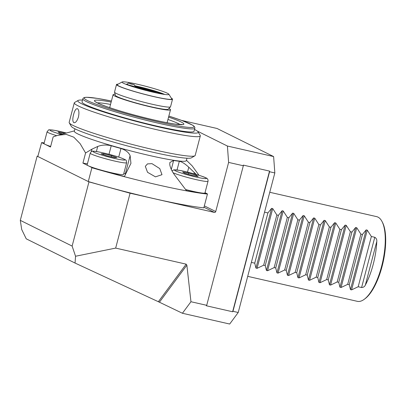 <?xml version="1.0" encoding="UTF-8"?>
<svg xmlns="http://www.w3.org/2000/svg" width="406" height="406" viewBox="0 0 406 406"><rect width="100%" height="100%" fill="white"/><g stroke="black" fill="none" stroke-linecap="round" stroke-linejoin="round"><path stroke-width="0.61" d="M206.37 305.779L232.628 311.762L232.968 311.3L238.22 312.498L229.684 324.034L182.416 313.259L159.426 302.211L186.867 265.159L190.957 301.729L206.71 305.317L206.37 305.779M269.533 171.088L243.275 165.105L243.326 165.76L228.619 162.41L227.401 146.033L273.619 156.564L274.832 172.941L269.584 171.743L269.533 171.088L232.628 311.762M269.584 171.743L232.968 311.3M274.832 172.941L238.22 312.498M37.885 156.269L37.144 156.153L20.3 220.351L72.126 246.077L75.546 256.247L75.049 263.058L159.426 302.211M75.049 263.058L26.233 238.824L21.716 229.522L20.3 220.351M37.144 156.153L88.965 181.883L72.126 246.077M243.326 165.76L206.71 305.317M158.36 301.709L186.161 264.159L115.669 248.096L130.072 193.2L214.388 212.409A1.157 1.071 116.4 0 0 215.733 211.536L228.619 162.41M186.161 264.159L186.867 265.159M190.957 301.729L182.416 313.259M115.669 248.096L75.546 256.247M88.965 181.883L130.072 193.2M197.301 131.087L227.401 146.033M181.558 120.389L217.027 128.474L273.619 156.564M269.762 192.282L376.636 216.637A43.432 15.946 102.8 0 1 377.971 217.114A43.432 15.946 102.8 0 1 381.99 221.473A43.432 15.946 102.8 0 1 382.533 262.525A43.432 15.946 102.8 0 1 364.258 299.288A43.432 15.946 102.8 0 1 357.336 301.328L247.706 276.344M251.365 262.403L254.729 263.169L255.937 268.087L257.054 268.341L263.661 265.204L265.23 265.56L266.443 270.477L267.554 270.736L274.167 267.595L275.735 267.955L276.943 272.873L278.059 273.126L284.667 269.99L286.235 270.345L287.448 275.268L288.565 275.522L295.172 272.385L296.74 272.741L297.953 277.658L299.065 277.912L305.677 274.776L307.246 275.136L308.453 280.054L309.57 280.307L316.178 277.171L317.746 277.526L318.959 282.449L320.07 282.703L326.683 279.561L328.251 279.922L329.459 284.839L330.575 285.093L337.183 281.957L338.751 282.317L339.964 287.235L341.081 287.489L347.688 284.352L349.256 284.707L350.469 289.625L351.581 289.879L358.193 286.743L361.599 287.519C363.446 287.407 364.695 286.6 365.344 285.093A43.432 15.946 -77.2 0 0 376.798 241.438C377.012 239.647 376.342 238.256 374.784 237.282L371.373 236.505L367.252 230.141L366.141 229.887L362.436 234.47L360.868 234.11L356.752 227.751L355.636 227.497L351.936 232.075L350.363 231.719L346.247 225.355L345.136 225.102L341.431 229.679L339.863 229.324L335.747 222.96L334.63 222.706L330.926 227.289L329.357 226.929L325.242 220.57L324.125 220.316L320.425 224.894L318.857 224.538L314.736 218.174L313.625 217.92L309.92 222.503L308.352 222.143L304.236 215.784L303.12 215.53L299.415 220.108L297.847 219.747L293.731 213.389L292.619 213.135L288.915 217.712L287.346 217.357L283.226 210.993L282.114 210.739L278.409 215.322L276.841 214.962L272.725 208.603L271.609 208.349L267.909 212.927L264.545 212.16M381.99 221.473L382.477 222.407A42.564 15.626 102.8 0 1 383.01 262.636A42.564 15.626 102.8 0 1 365.101 298.659L364.258 299.288M341.431 229.679L328.251 279.922M339.863 229.324L326.683 279.561M330.926 227.289L317.746 277.526M329.357 226.929L316.178 277.171M320.425 224.894L307.246 275.136M318.857 224.538L305.677 274.776M309.92 222.503L296.74 272.741M308.352 222.143L295.172 272.385M299.415 220.108L286.235 270.345M297.847 219.747L284.667 269.99M288.915 217.712L275.735 267.955M287.346 217.357L274.167 267.595M278.409 215.322L265.23 265.56M276.841 214.962L263.661 265.204M267.909 212.927L254.729 263.169M371.373 236.505L358.193 286.743M362.436 234.47L349.256 284.707M360.868 234.11L347.688 284.352M351.936 232.075L338.751 282.317M350.363 231.719L337.183 281.957M155.468 176.854L161.994 174.681L159.771 168.597L151.986 163.654L147.469 163.897L145.323 166.338L147.535 172.301L155.468 176.854M74.953 128.829L74.328 131.204A57.906 4.75 14.7 0 0 149.855 155.584A57.906 4.75 14.7 0 0 186.354 160.593L186.973 158.218M44.168 142.887A98.024 8.044 14.7 0 0 41.605 142.597L37.824 156.493L88.285 181.543A98.298 8.069 14.7 0 0 203.817 207.867L207.441 194.063A98.298 8.069 14.7 0 1 157.569 184.821A98.298 8.069 14.7 0 1 91.903 167.739L91.822 167.526A98.024 8.044 14.7 0 0 124.398 176.519L130.94 163.374L130.123 155.64L125.312 173.966A14.479 1.188 14.7 0 0 123.825 173.372M130.123 155.64C128.748 152.438 125.698 150.058 120.968 148.494A58.195 4.776 14.7 0 1 111.239 145.739C106.474 144.617 101.967 144.856 97.724 146.459L91.949 149.164L85.585 152.976L80.16 143.714L73.79 137.172L66.249 134.396L58.007 135.254L53.161 136.883L50.506 147.013L41.605 142.597M196.331 174.484L188.79 167.211C185.055 163.791 181.898 161.801 179.33 161.253A58.195 4.776 -165.3 0 1 173.621 160.497L169.84 162.527L169.789 164.679C170.327 167.993 172.114 171.672 175.153 175.707L186.476 190.663A98.024 8.044 14.7 0 0 207.359 193.855L207.441 194.063M186.44 160.263L192.124 165.821L199.016 175.301M205.025 192.693L207.359 193.855M91.903 167.739L88.285 181.543M85.585 152.976L82.925 163.11L91.822 167.526M125.647 174.113A23.162 1.903 14.7 0 0 125.312 173.966M87.422 163.806L82.925 163.11M185.593 189.495A18.818 1.543 14.7 0 0 199.123 192.601A18.818 1.543 14.7 0 0 204.949 192.982L208.024 181.259A18.818 1.543 -165.3 0 1 202.198 180.878A18.818 1.543 -165.3 0 1 173.118 172.768M196.337 175.311L198.133 176.468L192.205 175.407L184.476 173.184L182.68 172.027L188.612 173.088L196.337 175.311L196.128 176.113M188.298 174.286L188.612 173.088M62.671 134.01L59.951 133.229L58.154 132.072L64.99 133.391M56.601 135.66A18.818 1.543 -165.3 0 1 47.091 131.747L44.015 143.47A18.818 1.543 14.7 0 0 50.648 146.464M63.945 133.67L64.087 133.132M122.632 174.661A18.818 1.543 14.7 0 0 123.551 174.433L126.626 162.71A18.818 1.543 -165.3 0 1 125.708 162.938A18.818 1.543 -165.3 0 1 105.337 158.7A18.818 1.543 -165.3 0 1 90.218 153.158L87.143 164.882A18.818 1.543 14.7 0 0 102.261 170.424A18.818 1.543 14.7 0 0 122.632 174.661M111.543 155.686L116.923 157.619L114.385 157.63L106.468 155.711L101.089 153.783L103.626 153.767L111.543 155.686L111.234 156.868M103.403 154.61L103.626 153.767M171.352 98.176A28.953 2.375 -165.3 0 1 172.514 99.237L170.54 106.773A28.953 2.375 -165.3 0 1 170.479 106.874L168.135 109.234A27.283 2.238 -165.3 0 1 151.25 106.839A27.283 2.238 -165.3 0 1 115.416 95.405L114.528 92.192A28.953 2.375 -165.3 0 1 114.528 92.076L116.502 84.539A28.953 2.375 -165.3 0 1 118.039 84.189M170.479 106.874A28.953 2.375 -165.3 0 1 152.56 104.332A28.953 2.375 -165.3 0 1 116.38 93.492A28.953 2.375 -165.3 0 1 114.528 92.192M172.514 99.237A28.953 2.375 -165.3 0 1 149.312 95.557A28.953 2.375 -165.3 0 1 118.354 85.955A28.953 2.375 -165.3 0 1 116.502 84.539M137.071 84.154A24.223 1.989 -165.3 0 1 168.845 94.212A24.223 1.989 -165.3 0 1 168.784 94.537A24.223 1.989 -165.3 0 1 153.854 92.365A24.223 1.989 -165.3 0 1 122.064 82.281A24.223 1.989 -165.3 0 1 122.165 81.966A24.223 1.989 -165.3 0 1 137.071 84.154M168.845 94.212L171.763 98.825A28.227 2.319 -165.3 0 1 154.29 96.669A28.227 2.319 -165.3 0 1 117.359 84.555L122.165 81.966M135.183 86.463A23.162 1.903 -165.3 0 1 136.786 86.823A23.162 1.903 -165.3 0 1 162.309 94.075M125.627 84.189A22.437 1.842 -165.3 0 1 126.768 84.311M134.858 85.767A22.437 1.842 -165.3 0 1 137.208 86.29A22.437 1.842 -165.3 0 1 164.745 94.451M134.163 84.595L131.001 84.027L128.585 83.129L134.163 84.595L135.198 86.346A4.344 0.355 -165.3 0 1 135.203 86.376A4.344 0.355 -165.3 0 1 135.152 86.417A4.344 0.355 -165.3 0 1 130.625 85.544A4.344 0.355 -165.3 0 1 126.804 84.174A4.344 0.355 -165.3 0 1 126.824 84.149A4.344 0.355 -165.3 0 1 126.855 84.138M168.911 108.448A29.679 2.436 -165.3 0 1 170.505 109.747A29.679 2.436 -165.3 0 1 146.723 105.976A29.679 2.436 -165.3 0 1 114.989 96.136A29.679 2.436 -165.3 0 1 113.096 94.684A29.679 2.436 -165.3 0 1 115.121 94.334M113.096 94.684L109.798 107.245A29.679 2.436 14.7 0 0 110.244 107.859M135.005 87.138A19.107 1.568 -165.3 0 1 138.111 87.813A19.107 1.568 -165.3 0 1 157.147 93.086M166.526 122.622A29.679 2.436 14.7 0 0 167.211 122.307L170.505 109.747M146.297 90.528L145.947 90.36A5.43 0.447 14.7 0 0 141.511 88.909A5.43 0.447 14.7 0 0 136.553 87.838M194.844 128.215L194.043 131.285A57.906 4.75 -165.3 0 1 147.348 123.86A57.906 4.75 -165.3 0 1 85.514 104.621A57.906 4.75 -165.3 0 1 82.017 101.896L82.824 98.825A57.906 4.75 14.7 0 0 158.35 123.206A57.906 4.75 14.7 0 0 194.844 128.215L194.819 127.322L193.931 126.104L192.419 125.068L181.944 120.531L168.84 116.091A56.749 4.659 14.7 0 1 193.713 127.139A56.749 4.659 14.7 0 1 158.254 121.896A56.749 4.659 14.7 0 1 89.508 101.541A56.749 4.659 14.7 0 1 111.432 101.033M73.821 122.663C72.572 121.541 72.491 118.841 73.582 114.558C74.714 110.366 76.013 108.417 77.485 108.706C78.977 109.889 79.302 112.645 78.459 116.979C77.084 121.12 75.536 123.013 73.821 122.663L74.049 122.744M200.31 135.914L195.184 155.447A65.148 5.349 -165.3 0 1 194.86 155.818L191.343 157.858A62.25 5.111 -165.3 0 1 152.417 152.123A62.25 5.111 -165.3 0 1 71.324 126.373L69.259 122.871A65.148 5.349 -165.3 0 1 69.157 122.389L74.283 102.85A65.148 5.349 14.7 0 0 78.216 105.915A65.148 5.349 14.7 0 0 159.248 130.28A65.148 5.349 14.7 0 0 200.31 135.914A65.148 5.349 14.7 0 0 200.209 135.431L198.143 131.925A62.25 5.111 14.7 0 0 194.515 129.468M194.86 155.818A65.148 5.349 -165.3 0 1 154.123 149.819A65.148 5.349 -165.3 0 1 73.09 125.454A65.148 5.349 -165.3 0 1 69.259 122.871M82.494 100.084A62.25 5.111 14.7 0 0 78.13 100.439A62.25 5.111 14.7 0 0 159.005 127.002A62.25 5.111 14.7 0 0 198.143 131.925M78.13 100.439L74.608 102.479A65.148 5.349 14.7 0 0 74.283 102.85M203.985 207.248L214.388 212.409M204.34 205.878L215.733 211.536M346.247 225.355L330.575 285.093M345.136 225.102L329.459 284.839M335.747 222.96L320.07 282.703M334.63 222.706L318.959 282.449M325.242 220.57L309.57 280.307M324.125 220.316L308.453 280.054M314.736 218.174L299.065 277.912M313.625 217.92L297.953 277.658M304.236 215.784L288.565 275.522M303.12 215.53L287.448 275.268M293.731 213.389L278.059 273.126M292.619 213.135L276.943 272.873M283.226 210.993L267.554 270.736M282.114 210.739L266.443 270.477M272.725 208.603L257.054 268.341M271.609 208.349L255.937 268.087M376.798 241.438L365.344 285.093M374.784 237.282L361.599 287.519M367.252 230.141L351.581 289.879M366.141 229.887L350.469 289.625M356.752 227.751L341.081 287.489M355.636 227.497L339.964 287.235M111.158 102.058A46.208 3.791 14.7 0 0 100.236 104.205A46.208 3.791 14.7 0 0 154.701 120.135A46.208 3.791 14.7 0 0 168.571 117.121M110.539 104.428A43.899 3.603 14.7 0 0 97.415 102.885M180.142 124.586A43.899 3.603 14.7 0 0 167.952 119.486M194.357 172.499L194.012 173.814M188.79 167.211L187.506 172.108M179.33 161.253L177.041 169.977M173.621 160.497L171.286 169.398M120.968 148.494L118.714 157.102M111.239 145.739L109.001 154.29M97.724 146.459L96.395 151.534M91.949 149.164L91.284 151.707M201.264 178.102A16.504 1.355 14.7 0 0 202.117 176.346A16.504 1.355 14.7 0 0 179.553 170.393A16.504 1.355 14.7 0 0 178.696 172.149A16.504 1.355 14.7 0 0 201.264 178.102M47.091 131.747C49.578 129.377 46.533 129.478 54.851 130.392L66.391 133.016A16.504 1.355 14.7 0 0 55.028 130.438A16.504 1.355 14.7 0 0 50.314 130.549A16.504 1.355 14.7 0 0 61.189 134.406M124.17 160.086A16.504 1.355 14.7 0 0 114.015 155.676A16.504 1.355 14.7 0 0 93.847 151.311A16.504 1.355 14.7 0 0 103.997 155.721A16.504 1.355 14.7 0 0 124.17 160.086M82.824 98.825L83.286 98.064L84.656 97.44L86.483 97.273L97.267 98.374L111.432 101.028M182.05 124.525L175.285 124.104C170.028 123.373 163.141 122.039 154.63 120.11C136.396 115.872 120.435 111.386 106.748 106.656C94.009 101.982 96.044 101.749 95.786 101.896M74.415 130.874L58.327 135.173M208.024 181.259C208.182 179.442 207.456 178.3 205.852 177.833C203.964 176.534 187.755 171.743 179.376 170.347L173.875 169.83L172.017 170.87M126.626 162.71C125.992 159.553 127.413 160.761 121.48 158.056C113.761 155.173 96.598 151.002 93.248 151.23C92.152 150.875 91.142 151.519 90.218 153.158M134.949 87.356L135.203 86.376M126.692 84.6L126.804 84.174M128.585 83.129L126.824 84.149"/></g></svg>
